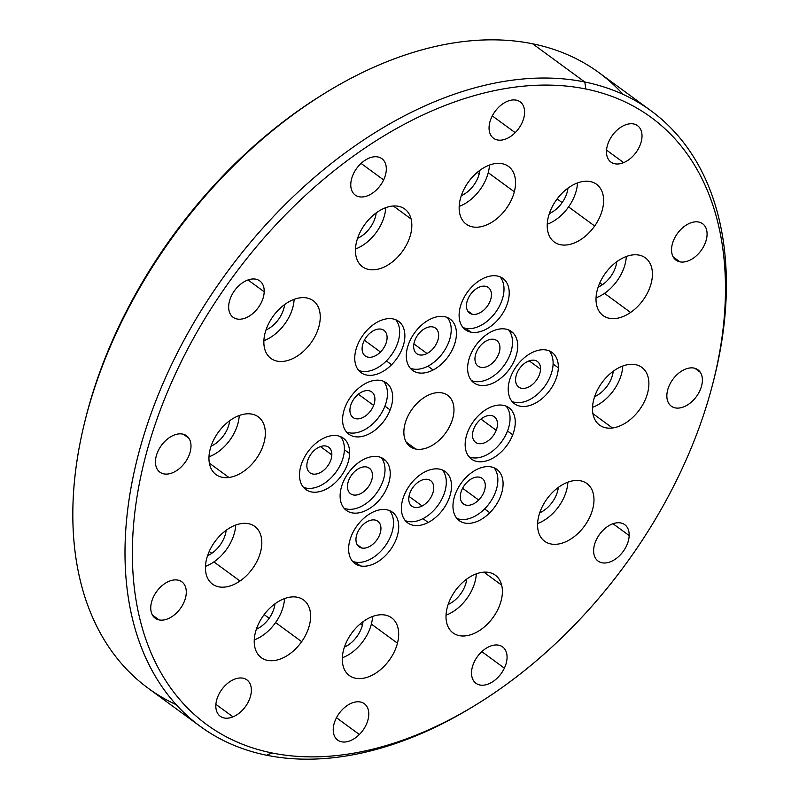 <?xml version="1.0" encoding="UTF-8"?>
<svg xmlns="http://www.w3.org/2000/svg" width="799" height="799" viewBox="0 0 799 799"><rect width="100%" height="100%" fill="white"/><g stroke="black" fill="none" stroke-linecap="round" stroke-linejoin="round"><path stroke-width="1.2" d="M85.623 418.426A376.239 243.345 -53.8 0 1 322.836 94.482M713.577 380.604A381.493 246.751 126.2 0 0 651.065 110.811A381.493 246.751 126.2 0 0 584.798 81.997L532.633 43.795L584.798 81.997A381.493 246.751 126.2 0 0 196.155 318.791A381.493 246.751 126.2 0 0 200.299 726.411L148.135 688.209A381.493 246.751 -53.8 0 1 143.99 280.589A381.493 246.751 -53.8 0 1 532.633 43.795A381.493 246.751 126.2 0 0 324.114 93.683A381.493 246.751 126.2 0 0 85.253 419.884A381.493 246.751 126.2 0 0 176.16 704.658M85.253 419.884L85.992 416.968A376.239 243.345 -53.8 0 1 321.568 95.261L324.114 93.683M200.299 726.411A381.493 246.751 126.2 0 0 266.566 755.225A381.493 246.751 126.2 0 0 476.364 704.548M623.04 94.362A381.493 246.751 126.2 0 0 532.633 43.795A381.493 246.751 -53.8 0 1 598.9 72.609L651.065 110.811M477.642 703.759L475.085 705.337A381.493 246.751 -53.8 0 1 266.566 755.225A381.493 246.751 -53.8 0 1 170.507 366.841A381.493 246.751 -53.8 0 1 584.798 81.997A381.493 246.751 -53.8 0 1 713.946 379.135L713.207 382.052A376.239 243.345 126.2 0 0 585.847 88.999L584.798 81.997L585.847 88.999A376.239 243.345 126.2 0 0 177.258 369.927A376.239 243.345 126.2 0 0 271.99 752.958A376.239 243.345 126.2 0 0 477.642 703.759A376.239 243.345 126.2 0 0 713.207 382.052M266.566 755.225L271.99 752.958L266.566 755.225M271.99 752.958A376.239 243.345 126.2 0 0 680.578 472.029A376.239 243.345 126.2 0 0 585.847 88.999A376.239 243.345 126.2 0 0 177.258 369.927A376.239 243.345 126.2 0 0 271.99 752.958M512.728 434.806A31.79 20.564 -53.8 0 1 479.21 461.762A31.79 20.564 -53.8 0 1 467.685 432.019A31.79 20.564 -53.8 0 1 501.203 405.063A31.79 20.564 -53.8 0 1 512.728 434.806L507.515 430.991A31.79 20.564 -53.8 0 1 469.053 456.838A31.79 20.564 -53.8 0 0 507.515 430.991L512.728 434.806A31.79 20.564 126.2 0 0 508.993 407.76A31.79 20.564 126.2 0 0 467.685 432.019A31.79 20.564 126.2 0 0 471.43 459.065A31.79 20.564 126.2 0 0 512.728 434.806M513.447 333.323A31.79 20.564 -53.8 0 1 506.666 372.564A31.79 20.564 -53.8 0 1 471.879 381.023A31.79 20.564 -53.8 0 1 478.661 341.792A31.79 20.564 -53.8 0 1 513.447 333.323L509.123 330.167L513.447 333.323A31.79 20.564 126.2 0 0 511.44 331.525A31.79 20.564 126.2 0 0 477.333 343.38A31.79 20.564 126.2 0 0 471.879 381.023A31.79 20.564 126.2 0 0 473.877 382.821A31.79 20.564 126.2 0 0 507.994 370.966A31.79 20.564 126.2 0 0 513.447 333.323M429.632 319.49A31.79 20.564 -53.8 0 1 456.369 331.775A31.79 20.564 -53.8 0 1 433.108 369.987A31.79 20.564 -53.8 0 1 406.371 357.702A31.79 20.564 -53.8 0 1 429.632 319.49A31.79 20.564 126.2 0 0 408.179 345.198A31.79 20.564 126.2 0 0 412.594 370.386A31.79 20.564 126.2 0 0 433.108 369.987A31.79 20.564 126.2 0 0 454.561 344.289A31.79 20.564 126.2 0 0 450.157 319.091A31.79 20.564 126.2 0 0 429.632 319.49M345.108 407.15A31.79 20.564 -53.8 0 1 378.626 380.194A31.79 20.564 -53.8 0 1 390.142 409.937A31.79 20.564 -53.8 0 1 356.634 436.893A31.79 20.564 -53.8 0 1 345.108 407.15A31.79 20.564 126.2 0 0 348.843 434.197A31.79 20.564 126.2 0 0 390.142 409.937A31.79 20.564 126.2 0 0 386.406 382.891A31.79 20.564 126.2 0 0 345.108 407.15M344.389 508.633A31.79 20.564 -53.8 0 1 351.17 469.403A31.79 20.564 -53.8 0 1 385.957 460.933A31.79 20.564 -53.8 0 1 379.175 500.164A31.79 20.564 -53.8 0 1 344.389 508.633A31.79 20.564 126.2 0 0 346.396 510.431A31.79 20.564 126.2 0 0 380.504 498.576A31.79 20.564 126.2 0 0 385.957 460.933A31.79 20.564 126.2 0 0 383.959 459.135A31.79 20.564 126.2 0 0 349.842 470.991A31.79 20.564 126.2 0 0 344.389 508.633M428.204 522.466A31.79 20.564 -53.8 0 1 401.468 510.181A31.79 20.564 -53.8 0 1 424.728 471.969A31.79 20.564 -53.8 0 1 451.465 484.254A31.79 20.564 -53.8 0 1 428.204 522.466L422.981 518.641A31.79 20.564 -53.8 0 1 405.313 520.638A31.79 20.564 -53.8 0 0 422.981 518.641L428.204 522.466A31.79 20.564 126.2 0 0 449.657 496.758A31.79 20.564 126.2 0 0 445.243 471.57A31.79 20.564 126.2 0 0 424.728 471.969A31.79 20.564 126.2 0 0 403.275 497.667A31.79 20.564 126.2 0 0 407.68 522.866A31.79 20.564 126.2 0 0 428.204 522.466M360.409 565.912A31.79 20.564 -53.8 0 1 352.409 533.542A31.79 20.564 -53.8 0 1 386.926 509.812A31.79 20.564 -53.8 0 1 394.936 542.171A31.79 20.564 -53.8 0 1 360.409 565.912L355.195 562.087A31.79 20.564 -53.8 0 1 352.509 561.278A31.79 20.564 -53.8 0 0 355.195 562.087L360.409 565.912A31.79 20.564 126.2 0 0 392.798 546.176A31.79 20.564 126.2 0 0 392.449 512.209A31.79 20.564 126.2 0 0 386.926 509.812A31.79 20.564 126.2 0 0 354.546 529.537A31.79 20.564 126.2 0 0 354.886 563.505A31.79 20.564 126.2 0 0 360.409 565.912M299.515 474.147A31.79 20.564 -53.8 0 1 325.413 437.403A31.79 20.564 -53.8 0 1 349.612 453.562A31.79 20.564 -53.8 0 1 323.715 490.306A31.79 20.564 -53.8 0 1 299.515 474.147A31.79 20.564 126.2 0 0 305.777 489.497A31.79 20.564 126.2 0 0 333.033 484.623A31.79 20.564 126.2 0 0 349.612 453.562A31.79 20.564 126.2 0 0 343.34 438.202A31.79 20.564 126.2 0 0 316.094 443.085A31.79 20.564 126.2 0 0 299.515 474.147M368.029 329.208A31.79 20.564 -53.8 0 1 401.927 324.833A31.79 20.564 -53.8 0 1 391.6 364.734A31.79 20.564 -53.8 0 1 357.692 369.108A31.79 20.564 -53.8 0 1 368.029 329.208A31.79 20.564 126.2 0 0 361.028 372.624A31.79 20.564 126.2 0 0 391.6 364.734A31.79 20.564 126.2 0 0 398.591 321.318A31.79 20.564 126.2 0 0 368.029 329.208M497.427 276.045A31.79 20.564 -53.8 0 1 505.427 308.414A31.79 20.564 -53.8 0 1 470.911 332.154A31.79 20.564 -53.8 0 1 462.901 299.785A31.79 20.564 -53.8 0 1 497.427 276.045A31.79 20.564 126.2 0 0 465.038 295.78A31.79 20.564 126.2 0 0 465.388 329.747A31.79 20.564 126.2 0 0 470.911 332.154A31.79 20.564 126.2 0 0 503.29 312.419A31.79 20.564 126.2 0 0 502.951 278.452A31.79 20.564 126.2 0 0 497.427 276.045M558.321 367.82A31.79 20.564 -53.8 0 1 532.424 404.554A31.79 20.564 -53.8 0 1 508.224 388.394A31.79 20.564 -53.8 0 1 534.122 351.66A31.79 20.564 -53.8 0 1 558.321 367.82L553.098 363.994A31.79 20.564 -53.8 0 1 538.356 393.468A31.79 20.564 -53.8 0 1 512.119 401.527A31.79 20.564 -53.8 0 0 538.356 393.468A31.79 20.564 -53.8 0 0 553.098 363.994L558.321 367.82A31.79 20.564 126.2 0 0 552.059 352.459A31.79 20.564 126.2 0 0 524.803 357.333A31.79 20.564 126.2 0 0 508.224 388.394A31.79 20.564 126.2 0 0 514.496 403.755A31.79 20.564 126.2 0 0 541.742 398.881A31.79 20.564 126.2 0 0 558.321 367.82M489.807 512.748A31.79 20.564 -53.8 0 1 455.909 517.123A31.79 20.564 -53.8 0 1 466.236 477.223A31.79 20.564 -53.8 0 1 500.144 472.848A31.79 20.564 -53.8 0 1 489.807 512.748L484.594 508.923A31.79 20.564 -53.8 0 1 456.868 518.411A31.79 20.564 -53.8 0 0 484.594 508.923L489.807 512.748A31.79 20.564 126.2 0 0 496.808 469.333A31.79 20.564 126.2 0 0 466.236 477.223A31.79 20.564 126.2 0 0 459.245 520.638A31.79 20.564 126.2 0 0 489.807 512.748M239.99 581.013A35.775 23.141 -53.8 0 1 206.152 574.141A35.775 23.141 -53.8 0 1 227.246 529.507A35.775 23.141 -53.8 0 1 261.093 536.369A35.775 23.141 -53.8 0 1 239.99 581.013L213.902 561.917A35.775 23.141 -53.8 0 1 205.453 566.361A35.775 23.141 -53.8 0 0 213.902 561.917L239.99 581.013A35.775 23.141 126.2 0 0 254.751 526.391A35.775 23.141 126.2 0 0 227.246 529.507A35.775 23.141 126.2 0 0 212.484 584.119A35.775 23.141 126.2 0 0 239.99 581.013M228.923 477.472A35.775 23.141 -53.8 0 1 210.167 449.208A35.775 23.141 -53.8 0 1 245.363 413.972A35.775 23.141 -53.8 0 1 264.119 442.247A35.775 23.141 -53.8 0 1 228.923 477.472L209.358 463.15L228.923 477.472A35.775 23.141 126.2 0 0 260.864 451.016A35.775 23.141 126.2 0 0 258.277 416.858A35.775 23.141 126.2 0 0 245.363 413.972A35.775 23.141 126.2 0 0 213.423 440.429A35.775 23.141 126.2 0 0 216.01 474.586A35.775 23.141 126.2 0 0 228.923 477.472M271.45 358.801A35.775 23.141 -53.8 0 1 272.799 316.704A35.775 23.141 -53.8 0 1 312.659 300.324A35.775 23.141 -53.8 0 1 311.31 342.421A35.775 23.141 -53.8 0 1 271.45 358.801L270.402 358.032L271.45 358.801A35.775 23.141 126.2 0 0 311.021 342.831A35.775 23.141 126.2 0 0 313.188 300.694A35.775 23.141 126.2 0 0 312.659 300.324A35.775 23.141 126.2 0 0 273.088 316.294A35.775 23.141 126.2 0 0 270.921 358.421A35.775 23.141 126.2 0 0 271.45 358.801M356.164 256.779A35.775 23.141 -53.8 0 1 377.268 212.135A35.775 23.141 -53.8 0 1 411.105 219.006A35.775 23.141 -53.8 0 1 390.002 263.65A35.775 23.141 -53.8 0 1 356.164 256.779A35.775 23.141 126.2 0 0 362.496 266.756A35.775 23.141 126.2 0 0 396.554 258.227A35.775 23.141 126.2 0 0 411.105 219.006A35.775 23.141 126.2 0 0 404.773 209.028A35.775 23.141 126.2 0 0 370.726 217.558A35.775 23.141 126.2 0 0 356.164 256.779M460.374 198.761A35.775 23.141 -53.8 0 1 495.57 163.535A35.775 23.141 -53.8 0 1 514.326 191.8A35.775 23.141 -53.8 0 1 479.13 227.026A35.775 23.141 -53.8 0 1 460.374 198.761A35.775 23.141 126.2 0 0 466.216 224.149A35.775 23.141 126.2 0 0 493.343 221.293A35.775 23.141 126.2 0 0 514.326 191.8A35.775 23.141 126.2 0 0 508.494 166.422A35.775 23.141 126.2 0 0 481.368 169.268A35.775 23.141 126.2 0 0 460.374 198.761M556.154 200.289A35.775 23.141 -53.8 0 1 596.014 183.91A35.775 23.141 -53.8 0 1 594.666 226.007A35.775 23.141 -53.8 0 1 554.806 242.387A35.775 23.141 -53.8 0 1 556.154 200.289A35.775 23.141 126.2 0 0 554.276 242.007A35.775 23.141 126.2 0 0 594.666 226.007A35.775 23.141 126.2 0 0 596.543 184.279A35.775 23.141 126.2 0 0 556.154 200.289M617.847 260.943A35.775 23.141 -53.8 0 1 651.684 267.815A35.775 23.141 -53.8 0 1 630.591 312.459A35.775 23.141 -53.8 0 1 596.743 305.588A35.775 23.141 -53.8 0 1 617.847 260.943A35.775 23.141 126.2 0 0 603.085 315.565A35.775 23.141 126.2 0 0 630.591 312.459A35.775 23.141 126.2 0 0 645.352 257.837A35.775 23.141 126.2 0 0 617.847 260.943M628.913 364.484A35.775 23.141 -53.8 0 1 647.669 392.748A35.775 23.141 -53.8 0 1 612.473 427.984A35.775 23.141 -53.8 0 1 593.717 399.71A35.775 23.141 -53.8 0 1 628.913 364.484A35.775 23.141 126.2 0 0 596.973 390.941A35.775 23.141 126.2 0 0 599.56 425.098A35.775 23.141 126.2 0 0 612.473 427.984A35.775 23.141 126.2 0 0 644.413 401.527A35.775 23.141 126.2 0 0 641.827 367.37A35.775 23.141 126.2 0 0 628.913 364.484M586.386 483.165A35.775 23.141 -53.8 0 1 585.038 525.253A35.775 23.141 -53.8 0 1 545.178 541.632A35.775 23.141 -53.8 0 1 546.526 499.535A35.775 23.141 -53.8 0 1 586.386 483.165A35.775 23.141 126.2 0 0 546.816 499.125A35.775 23.141 126.2 0 0 544.648 541.263A35.775 23.141 126.2 0 0 545.178 541.632A35.775 23.141 126.2 0 0 584.748 525.662A35.775 23.141 126.2 0 0 586.915 483.535A35.775 23.141 126.2 0 0 586.386 483.165M501.672 585.178A35.775 23.141 -53.8 0 1 480.569 629.822A35.775 23.141 -53.8 0 1 446.731 622.95A35.775 23.141 -53.8 0 1 467.824 578.306A35.775 23.141 -53.8 0 1 501.672 585.178L483.914 572.174L501.672 585.178A35.775 23.141 126.2 0 0 495.34 575.2A35.775 23.141 126.2 0 0 461.283 583.729A35.775 23.141 126.2 0 0 446.731 622.95A35.775 23.141 126.2 0 0 453.063 632.928A35.775 23.141 126.2 0 0 487.11 624.399A35.775 23.141 126.2 0 0 501.672 585.178M397.463 643.195A35.775 23.141 -53.8 0 1 362.267 678.421A35.775 23.141 -53.8 0 1 343.51 650.156A35.775 23.141 -53.8 0 1 378.706 614.93A35.775 23.141 -53.8 0 1 397.463 643.195L371.375 624.099A35.775 23.141 -53.8 0 1 342.322 657.777A35.775 23.141 -53.8 0 0 371.375 624.099L397.463 643.195A35.775 23.141 126.2 0 0 391.62 617.807A35.775 23.141 126.2 0 0 364.494 620.663A35.775 23.141 126.2 0 0 343.51 650.156A35.775 23.141 126.2 0 0 349.343 675.545A35.775 23.141 126.2 0 0 376.469 672.688A35.775 23.141 126.2 0 0 397.463 643.195M301.672 641.667A35.775 23.141 -53.8 0 1 261.822 658.046A35.775 23.141 -53.8 0 1 263.171 615.949A35.775 23.141 -53.8 0 1 303.031 599.58A35.775 23.141 -53.8 0 1 301.672 641.667L275.595 622.571A35.775 23.141 -53.8 0 1 254.262 639.919A35.775 23.141 -53.8 0 0 275.595 622.571L301.672 641.667A35.775 23.141 126.2 0 0 303.56 599.949A35.775 23.141 126.2 0 0 263.171 615.949A35.775 23.141 126.2 0 0 261.293 657.677A35.775 23.141 126.2 0 0 301.672 641.667M359.36 734.511A22.552 14.582 -53.8 0 1 335.32 737.607A22.552 14.582 -53.8 0 1 342.641 709.312A22.552 14.582 -53.8 0 1 366.691 706.206A22.552 14.582 -53.8 0 1 359.36 734.511L336.469 717.742L359.36 734.511A22.552 14.582 126.2 0 0 364.324 703.709A22.552 14.582 126.2 0 0 342.641 709.312A22.552 14.582 126.2 0 0 337.677 740.104A22.552 14.582 126.2 0 0 359.36 734.511M504.379 668.154A22.552 14.582 -53.8 0 1 479.889 684.993A22.552 14.582 -53.8 0 1 474.207 662.031A22.552 14.582 -53.8 0 1 498.696 645.192A22.552 14.582 -53.8 0 1 504.379 668.154L481.817 651.634L504.379 668.154A22.552 14.582 126.2 0 0 502.611 646.9A22.552 14.582 126.2 0 0 474.207 662.031A22.552 14.582 126.2 0 0 475.974 683.285A22.552 14.582 126.2 0 0 504.379 668.154M629.173 535.57A22.552 14.582 -53.8 0 1 610.796 561.627A22.552 14.582 -53.8 0 1 593.637 550.171A22.552 14.582 -53.8 0 1 612.004 524.104A22.552 14.582 -53.8 0 1 629.173 535.57L612.993 523.725L629.173 535.57A22.552 14.582 126.2 0 0 624.728 524.673A22.552 14.582 126.2 0 0 605.392 528.139A22.552 14.582 126.2 0 0 593.637 550.171A22.552 14.582 126.2 0 0 598.081 561.068A22.552 14.582 126.2 0 0 617.407 557.602A22.552 14.582 126.2 0 0 629.173 535.57M700.304 372.284A22.552 14.582 -53.8 0 1 692.973 400.579A22.552 14.582 -53.8 0 1 668.933 403.685A22.552 14.582 -53.8 0 1 676.254 375.39A22.552 14.582 -53.8 0 1 700.304 372.284L694.85 368.289L700.304 372.284A22.552 14.582 126.2 0 0 697.936 369.787A22.552 14.582 126.2 0 0 674.486 377.308A22.552 14.582 126.2 0 0 668.933 403.685A22.552 14.582 126.2 0 0 671.29 406.182A22.552 14.582 126.2 0 0 694.75 398.661A22.552 14.582 126.2 0 0 700.304 372.284M698.726 222.042A22.552 14.582 -53.8 0 1 704.398 245.003A22.552 14.582 -53.8 0 1 679.909 261.842A22.552 14.582 -53.8 0 1 674.236 238.881A22.552 14.582 -53.8 0 1 698.726 222.042A22.552 14.582 126.2 0 0 675.744 236.045A22.552 14.582 126.2 0 0 675.994 260.134A22.552 14.582 126.2 0 0 679.909 261.842A22.552 14.582 126.2 0 0 702.88 247.84A22.552 14.582 126.2 0 0 702.641 223.75A22.552 14.582 126.2 0 0 698.726 222.042M624.848 125.103A22.552 14.582 -53.8 0 1 642.006 136.569A22.552 14.582 -53.8 0 1 623.639 162.636A22.552 14.582 -53.8 0 1 606.481 151.171A22.552 14.582 -53.8 0 1 624.848 125.103A22.552 14.582 126.2 0 0 608.169 143.151A22.552 14.582 126.2 0 0 610.915 162.067A22.552 14.582 126.2 0 0 623.639 162.636A22.552 14.582 126.2 0 0 640.319 144.589A22.552 14.582 126.2 0 0 637.562 125.673A22.552 14.582 126.2 0 0 624.848 125.103M498.466 107.456A22.552 14.582 -53.8 0 1 522.516 104.349A22.552 14.582 -53.8 0 1 515.195 132.654A22.552 14.582 -53.8 0 1 491.145 135.75A22.552 14.582 -53.8 0 1 498.466 107.456A22.552 14.582 126.2 0 0 493.512 138.247A22.552 14.582 126.2 0 0 515.195 132.654A22.552 14.582 126.2 0 0 520.149 101.853A22.552 14.582 126.2 0 0 498.466 107.456M353.458 173.802A22.552 14.582 -53.8 0 1 377.947 156.964A22.552 14.582 -53.8 0 1 383.63 179.925A22.552 14.582 -53.8 0 1 359.141 196.764A22.552 14.582 -53.8 0 1 353.458 173.802A22.552 14.582 126.2 0 0 355.225 195.056A22.552 14.582 126.2 0 0 383.63 179.925A22.552 14.582 126.2 0 0 381.862 158.671A22.552 14.582 126.2 0 0 353.458 173.802M228.664 306.387A22.552 14.582 -53.8 0 1 247.041 280.329A22.552 14.582 -53.8 0 1 264.199 291.785A22.552 14.582 -53.8 0 1 245.832 317.852A22.552 14.582 -53.8 0 1 228.664 306.387A22.552 14.582 126.2 0 0 233.108 317.283A22.552 14.582 126.2 0 0 252.444 313.827A22.552 14.582 126.2 0 0 264.199 291.785A22.552 14.582 126.2 0 0 259.755 280.898A22.552 14.582 126.2 0 0 240.429 284.354A22.552 14.582 126.2 0 0 228.664 306.387M157.533 469.672A22.552 14.582 -53.8 0 1 164.864 441.378A22.552 14.582 -53.8 0 1 188.904 438.271A22.552 14.582 -53.8 0 1 181.583 466.576A22.552 14.582 -53.8 0 1 157.533 469.672A22.552 14.582 126.2 0 0 159.9 472.169A22.552 14.582 126.2 0 0 183.351 464.658A22.552 14.582 126.2 0 0 188.904 438.271A22.552 14.582 126.2 0 0 186.547 435.775A22.552 14.582 126.2 0 0 163.086 443.295A22.552 14.582 126.2 0 0 157.533 469.672M159.111 619.914A22.552 14.582 -53.8 0 1 153.438 596.953A22.552 14.582 -53.8 0 1 177.927 580.124A22.552 14.582 -53.8 0 1 183.6 603.075A22.552 14.582 -53.8 0 1 159.111 619.914L152.389 614.99L159.111 619.914A22.552 14.582 126.2 0 0 182.092 605.922A22.552 14.582 126.2 0 0 181.842 581.822A22.552 14.582 126.2 0 0 177.927 580.124A22.552 14.582 126.2 0 0 154.956 594.116A22.552 14.582 126.2 0 0 155.196 618.216A22.552 14.582 126.2 0 0 159.111 619.914M232.988 716.853A22.552 14.582 -53.8 0 1 215.83 705.387A22.552 14.582 -53.8 0 1 234.197 679.33A22.552 14.582 -53.8 0 1 251.355 690.785A22.552 14.582 -53.8 0 1 232.988 716.853L215.89 704.328L232.988 716.853A22.552 14.582 126.2 0 0 249.668 698.805A22.552 14.582 126.2 0 0 246.921 679.889A22.552 14.582 126.2 0 0 234.197 679.33A22.552 14.582 126.2 0 0 217.518 697.367A22.552 14.582 126.2 0 0 220.274 716.284A22.552 14.582 126.2 0 0 232.988 716.853M415.66 449.028A31.79 20.564 -53.8 0 1 407.65 416.669A31.79 20.564 -53.8 0 1 442.177 392.928A31.79 20.564 -53.8 0 1 450.187 425.298A31.79 20.564 -53.8 0 1 415.66 449.028L406.182 442.087L415.66 449.028A31.79 20.564 126.2 0 0 448.049 429.293A31.79 20.564 126.2 0 0 447.7 395.325A31.79 20.564 126.2 0 0 442.177 392.928A31.79 20.564 126.2 0 0 409.787 412.664A31.79 20.564 126.2 0 0 410.137 446.631A31.79 20.564 126.2 0 0 415.66 449.028M506.147 406.172A31.79 20.564 -53.8 0 1 507.515 430.991A31.79 20.564 -53.8 0 0 506.147 406.172M473.767 428.893A15.85 10.257 126.2 0 0 479.51 443.725A15.85 10.257 126.2 0 0 496.219 430.291A15.85 10.257 126.2 0 0 490.476 415.46A15.85 10.257 126.2 0 0 473.767 428.893A15.85 10.257 126.2 0 0 475.625 442.386A15.85 10.257 126.2 0 0 496.219 430.291L480.938 419.095L496.219 430.291A15.85 10.257 126.2 0 0 494.361 416.798A15.85 10.257 126.2 0 0 473.767 428.893M508.603 329.937A31.79 20.564 -53.8 0 1 504.039 365.503A31.79 20.564 -53.8 0 1 471.5 380.594A31.79 20.564 -53.8 0 0 504.039 365.503A31.79 20.564 -53.8 0 0 508.603 329.937M477.083 365.253A15.85 10.257 126.2 0 0 494.431 361.028A15.85 10.257 126.2 0 0 497.807 341.463A15.85 10.257 126.2 0 0 480.459 345.687A15.85 10.257 126.2 0 0 477.083 365.253A15.85 10.257 126.2 0 0 478.082 366.142A15.85 10.257 126.2 0 0 495.09 360.239A15.85 10.257 126.2 0 0 497.807 341.463L495.65 339.885L497.807 341.463A15.85 10.257 126.2 0 0 496.808 340.564A15.85 10.257 126.2 0 0 479.799 346.476A15.85 10.257 126.2 0 0 477.083 365.253M447.31 317.503A31.79 20.564 -53.8 0 1 427.894 366.172L433.108 369.987L427.894 366.172A31.79 20.564 -53.8 0 1 410.217 368.159A31.79 20.564 -53.8 0 0 427.894 366.172A31.79 20.564 -53.8 0 0 447.31 317.503M427.026 353.508A15.85 10.257 126.2 0 0 438.621 334.461A15.85 10.257 126.2 0 0 425.288 328.329A15.85 10.257 126.2 0 0 413.692 347.385A15.85 10.257 126.2 0 0 427.026 353.508A15.85 10.257 126.2 0 0 437.722 340.694A15.85 10.257 126.2 0 0 435.525 328.129A15.85 10.257 126.2 0 0 425.288 328.329A15.85 10.257 126.2 0 0 414.591 341.153A15.85 10.257 126.2 0 0 416.788 353.707A15.85 10.257 126.2 0 0 427.026 353.508L413.892 343.9L427.026 353.508M383.57 381.303A31.79 20.564 -53.8 0 1 384.928 406.122L390.142 409.937L384.928 406.122A31.79 20.564 -53.8 0 1 346.466 431.969A31.79 20.564 -53.8 0 0 384.928 406.122A31.79 20.564 -53.8 0 0 383.57 381.303M373.642 405.423A15.85 10.257 126.2 0 0 367.89 390.591A15.85 10.257 126.2 0 0 351.18 404.024A15.85 10.257 126.2 0 0 356.923 418.856A15.85 10.257 126.2 0 0 373.642 405.423A15.85 10.257 126.2 0 0 371.775 391.929A15.85 10.257 126.2 0 0 351.18 404.024A15.85 10.257 126.2 0 0 353.048 417.517A15.85 10.257 126.2 0 0 373.642 405.423L358.352 394.227L373.642 405.423M381.642 457.767L385.957 460.933L381.642 457.767M381.113 457.537A31.79 20.564 -53.8 0 1 376.549 493.113A31.79 20.564 -53.8 0 1 344.019 508.204A31.79 20.564 -53.8 0 0 376.549 493.113A31.79 20.564 -53.8 0 0 381.113 457.537M370.317 469.073A15.85 10.257 126.2 0 0 352.978 473.288A15.85 10.257 126.2 0 0 349.592 492.853A15.85 10.257 126.2 0 0 366.941 488.628A15.85 10.257 126.2 0 0 370.317 469.073A15.85 10.257 126.2 0 0 369.328 468.174A15.85 10.257 126.2 0 0 352.309 474.087A15.85 10.257 126.2 0 0 349.592 492.853A15.85 10.257 126.2 0 0 350.591 493.752A15.85 10.257 126.2 0 0 367.6 487.839A15.85 10.257 126.2 0 0 370.317 469.073L368.169 467.495L370.317 469.073M442.406 469.972A31.79 20.564 -53.8 0 1 422.981 518.641A31.79 20.564 -53.8 0 0 442.406 469.972M420.384 480.808A15.85 10.257 126.2 0 0 408.778 499.864A15.85 10.257 126.2 0 0 422.112 505.987A15.85 10.257 126.2 0 0 433.717 486.931A15.85 10.257 126.2 0 0 420.384 480.808A15.85 10.257 126.2 0 0 409.687 493.622A15.85 10.257 126.2 0 0 411.885 506.186A15.85 10.257 126.2 0 0 422.112 505.987L408.988 496.369L422.112 505.987A15.85 10.257 126.2 0 0 432.808 493.173A15.85 10.257 126.2 0 0 430.611 480.608A15.85 10.257 126.2 0 0 420.384 480.808M389.612 510.621A31.79 20.564 -53.8 0 1 386.247 544.469A31.79 20.564 -53.8 0 1 355.195 562.087A31.79 20.564 -53.8 0 0 386.247 544.469A31.79 20.564 -53.8 0 0 389.612 510.621M375.061 520.049A15.85 10.257 126.2 0 0 357.852 531.884A15.85 10.257 126.2 0 0 361.837 548.024A15.85 10.257 126.2 0 0 379.056 536.189A15.85 10.257 126.2 0 0 375.061 520.049A15.85 10.257 126.2 0 0 358.911 529.887A15.85 10.257 126.2 0 0 359.091 546.826A15.85 10.257 126.2 0 0 361.837 548.024L357.113 544.568L361.837 548.024A15.85 10.257 126.2 0 0 377.987 538.186A15.85 10.257 126.2 0 0 377.817 521.248A15.85 10.257 126.2 0 0 375.061 520.049M340.504 436.614A31.79 20.564 -53.8 0 1 344.389 449.747L349.612 453.562L344.389 449.747A31.79 20.564 -53.8 0 1 329.647 479.21A31.79 20.564 -53.8 0 1 303.41 487.27A31.79 20.564 -53.8 0 0 329.647 479.21A31.79 20.564 -53.8 0 0 344.389 449.747A31.79 20.564 -53.8 0 0 340.504 436.614M331.835 454.901A15.85 10.257 126.2 0 0 319.77 446.841A15.85 10.257 126.2 0 0 306.856 465.168A15.85 10.257 126.2 0 0 318.921 473.218A15.85 10.257 126.2 0 0 331.835 454.901A15.85 10.257 126.2 0 0 328.709 447.24A15.85 10.257 126.2 0 0 315.126 449.677A15.85 10.257 126.2 0 0 306.856 465.168A15.85 10.257 126.2 0 0 309.982 472.818A15.85 10.257 126.2 0 0 323.565 470.391A15.85 10.257 126.2 0 0 331.835 454.901L320.469 446.581L331.835 454.901M395.755 319.73A31.79 20.564 -53.8 0 1 386.376 360.918L391.6 364.734L386.376 360.918A31.79 20.564 -53.8 0 1 358.651 370.396A31.79 20.564 -53.8 0 0 386.376 360.918A31.79 20.564 -53.8 0 0 395.755 319.73M380.474 352.009A15.85 10.257 126.2 0 0 385.627 332.114A15.85 10.257 126.2 0 0 368.719 334.292A15.85 10.257 126.2 0 0 363.565 354.187A15.85 10.257 126.2 0 0 380.474 352.009A15.85 10.257 126.2 0 0 383.959 330.357A15.85 10.257 126.2 0 0 368.719 334.292A15.85 10.257 126.2 0 0 365.233 355.945A15.85 10.257 126.2 0 0 380.474 352.009L364.374 340.224L380.474 352.009M500.104 276.853A31.79 20.564 -53.8 0 1 496.738 310.711A31.79 20.564 -53.8 0 1 465.687 328.329L470.911 332.154L465.687 328.329A31.79 20.564 -53.8 0 1 463.011 327.52A31.79 20.564 -53.8 0 0 465.687 328.329A31.79 20.564 -53.8 0 0 496.738 310.711A31.79 20.564 -53.8 0 0 500.104 276.853M472.339 314.267A15.85 10.257 126.2 0 0 489.557 302.431A15.85 10.257 126.2 0 0 485.562 286.292A15.85 10.257 126.2 0 0 468.344 298.127A15.85 10.257 126.2 0 0 472.339 314.267A15.85 10.257 126.2 0 0 488.489 304.429A15.85 10.257 126.2 0 0 488.319 287.49A15.85 10.257 126.2 0 0 485.562 286.292A15.85 10.257 126.2 0 0 469.413 296.129A15.85 10.257 126.2 0 0 469.582 313.068A15.85 10.257 126.2 0 0 472.339 314.267L467.615 310.801L472.339 314.267M549.213 350.861A31.79 20.564 -53.8 0 1 553.098 363.994A31.79 20.564 -53.8 0 0 549.213 350.861M515.565 379.415A15.85 10.257 126.2 0 0 527.63 387.475A15.85 10.257 126.2 0 0 540.543 369.158A15.85 10.257 126.2 0 0 528.479 361.098A15.85 10.257 126.2 0 0 515.565 379.415A15.85 10.257 126.2 0 0 518.691 387.076A15.85 10.257 126.2 0 0 532.284 384.639A15.85 10.257 126.2 0 0 540.543 369.158L529.178 360.828L540.543 369.158A15.85 10.257 126.2 0 0 537.427 361.498A15.85 10.257 126.2 0 0 523.834 363.925A15.85 10.257 126.2 0 0 515.565 379.415M493.962 467.745A31.79 20.564 -53.8 0 1 484.594 508.923A31.79 20.564 -53.8 0 0 493.962 467.745M466.936 482.306A15.85 10.257 126.2 0 0 461.782 502.201A15.85 10.257 126.2 0 0 478.681 500.024A15.85 10.257 126.2 0 0 483.834 480.129A15.85 10.257 126.2 0 0 466.936 482.306A15.85 10.257 126.2 0 0 463.44 503.959A15.85 10.257 126.2 0 0 478.681 500.024L462.591 488.239L478.681 500.024A15.85 10.257 126.2 0 0 482.177 478.371A15.85 10.257 126.2 0 0 466.936 482.306M235.705 525.053A35.775 23.141 -53.8 0 1 213.902 561.917A35.775 23.141 -53.8 0 0 235.705 525.053M207.55 555.695A23.82 15.411 126.2 0 0 211.775 553.308A23.82 15.411 126.2 0 0 226.167 530.266A23.82 15.411 126.2 0 1 211.775 553.308L209.218 551.43L211.775 553.308A23.82 15.411 126.2 0 1 207.55 555.695M239.231 415.52A35.775 23.141 -53.8 0 1 208.978 456.828A35.775 23.141 -53.8 0 0 239.231 415.52M211.076 446.162A23.82 15.411 126.2 0 0 229.693 420.733A23.82 15.411 126.2 0 1 211.076 446.162M294.132 299.355A35.775 23.141 -53.8 0 1 263.89 340.664A35.775 23.141 -53.8 0 0 294.132 299.355M265.987 330.007A23.82 15.411 126.2 0 0 284.604 304.569A23.82 15.411 126.2 0 1 265.987 330.007M393.348 206.002L411.105 219.006L393.348 206.002M385.717 207.69A35.775 23.141 -53.8 0 1 355.475 248.998A35.775 23.141 -53.8 0 0 385.717 207.69M357.562 238.332A23.82 15.411 126.2 0 0 376.189 212.904A23.82 15.411 126.2 0 1 357.562 238.332M489.437 165.073A35.775 23.141 -53.8 0 1 488.249 172.704L514.326 191.8L488.249 172.704A35.775 23.141 -53.8 0 1 459.185 206.392A35.775 23.141 -53.8 0 0 488.249 172.704A35.775 23.141 -53.8 0 0 489.437 165.073M479.23 173.862A23.82 15.411 126.2 0 0 479.899 170.297A23.82 15.411 126.2 0 1 479.23 173.862L477.233 172.404L479.23 173.862A23.82 15.411 126.2 0 1 461.283 195.725A23.82 15.411 126.2 0 0 479.23 173.862M577.497 182.941A35.775 23.141 -53.8 0 1 568.578 206.911L594.666 226.007L568.578 206.911A35.775 23.141 -53.8 0 1 547.245 224.249A35.775 23.141 -53.8 0 0 568.578 206.911A35.775 23.141 -53.8 0 0 577.497 182.941M562.146 202.606A23.82 15.411 126.2 0 0 567.959 188.155A23.82 15.411 126.2 0 1 562.146 202.606L557.143 198.941L562.146 202.606A23.82 15.411 126.2 0 1 549.342 213.593A23.82 15.411 126.2 0 0 562.146 202.606M626.296 256.499A35.775 23.141 -53.8 0 1 604.503 293.353L630.591 312.459L604.503 293.353A35.775 23.141 -53.8 0 1 596.054 297.807A35.775 23.141 -53.8 0 0 604.503 293.353A35.775 23.141 -53.8 0 0 626.296 256.499M602.376 284.754A23.82 15.411 126.2 0 0 616.768 261.712A23.82 15.411 126.2 0 1 602.376 284.754L599.819 282.876L602.376 284.754A23.82 15.411 126.2 0 1 598.141 287.141A23.82 15.411 126.2 0 0 602.376 284.754M622.771 366.032A35.775 23.141 -53.8 0 1 592.528 407.34A35.775 23.141 -53.8 0 0 622.771 366.032M592.908 413.652L612.473 427.984L592.908 413.652M594.626 396.674A23.82 15.411 126.2 0 0 613.242 371.245A23.82 15.411 126.2 0 1 594.626 396.674M567.869 482.197A35.775 23.141 -53.8 0 1 537.617 523.505A35.775 23.141 -53.8 0 0 567.869 482.197M544.129 540.863L545.178 541.632L544.129 540.863M539.715 512.838A23.82 15.411 126.2 0 0 558.331 487.41A23.82 15.411 126.2 0 1 539.715 512.838M476.284 573.862A35.775 23.141 -53.8 0 1 446.032 615.17A35.775 23.141 -53.8 0 0 476.284 573.862M448.129 604.503A23.82 15.411 126.2 0 0 466.746 579.075A23.82 15.411 126.2 0 1 448.129 604.503M372.564 616.468A35.775 23.141 -53.8 0 1 371.375 624.099A35.775 23.141 -53.8 0 0 372.564 616.468M344.409 647.12A23.82 15.411 126.2 0 0 362.366 625.257A23.82 15.411 126.2 0 0 363.036 621.692A23.82 15.411 126.2 0 1 362.366 625.257L360.359 623.789L362.366 625.257A23.82 15.411 126.2 0 1 344.409 647.12M284.504 598.611A35.775 23.141 -53.8 0 1 275.595 622.571A35.775 23.141 -53.8 0 0 284.504 598.611M256.349 629.252A23.82 15.411 126.2 0 0 269.163 618.276A23.82 15.411 126.2 0 0 274.976 603.824A23.82 15.411 126.2 0 1 269.163 618.276L264.149 614.601L269.163 618.276A23.82 15.411 126.2 0 1 256.349 629.252M673.187 256.918L679.909 261.842L673.187 256.918M606.541 150.112L623.639 162.636L606.541 150.112M492.294 115.885L515.195 132.654L492.294 115.885M361.068 163.405L383.63 179.925L361.068 163.405M248.03 279.95L264.199 291.795L248.03 279.95M183.45 434.276L188.904 438.271L183.45 434.276"/></g></svg>
